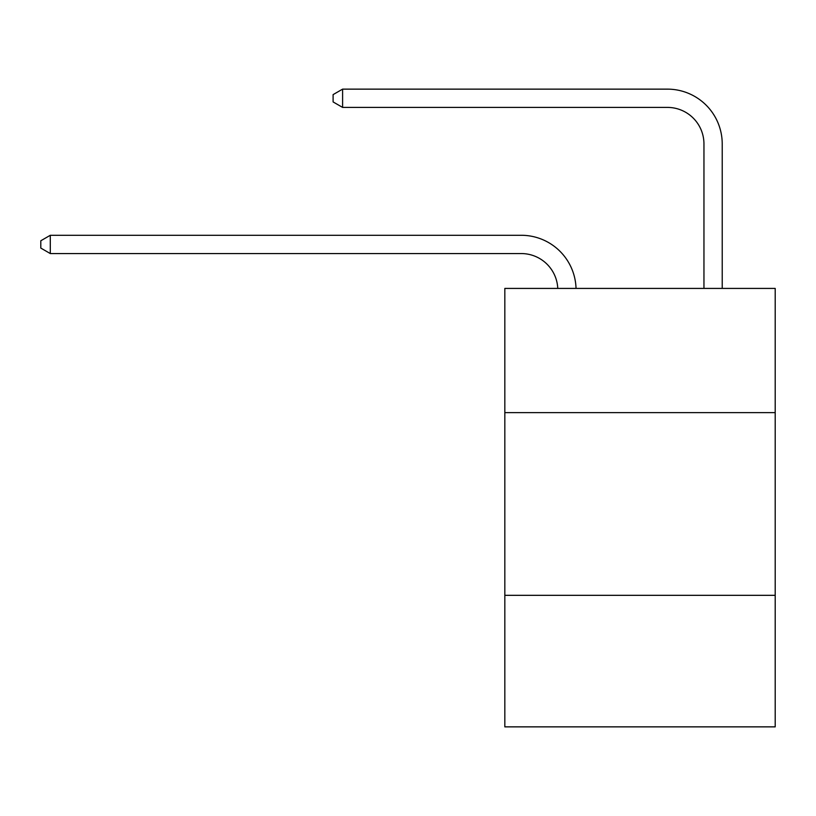 <?xml version="1.0" encoding="UTF-8"?>
<svg xmlns="http://www.w3.org/2000/svg" width="816" height="816" viewBox="0 0 816 816"><rect width="100%" height="100%" fill="white"/><g stroke="black" fill="none" stroke-linecap="round" stroke-linejoin="round"><path stroke-width="1.22" d="M504.829 412.641L775.2 412.641L775.2 288.415L504.829 288.415L504.829 726.862L775.2 726.862L775.2 595.323L504.829 595.323M775.2 595.323L775.2 412.641M557.767 288.415A36.536 36.536 0 0 0 521.261 253.562A36.536 36.536 0 0 1 557.767 288.415A36.536 36.536 0 0 0 521.261 253.562A36.536 36.536 0 0 1 557.767 288.415A36.536 36.536 0 0 0 521.261 253.562A36.536 36.536 0 0 1 557.767 288.415A36.536 36.536 0 0 0 521.261 253.562A36.536 36.536 0 0 1 557.767 288.415A36.536 36.536 0 0 0 521.261 253.562A36.536 36.536 0 0 1 557.767 288.415A36.536 36.536 0 0 0 521.261 253.562A36.536 36.536 0 0 1 557.767 288.415A36.536 36.536 0 0 0 521.261 253.562A36.536 36.536 0 0 1 557.767 288.415A36.536 36.536 0 0 0 521.261 253.562A36.536 36.536 0 0 1 557.767 288.415A36.536 36.536 0 0 0 521.261 253.562A36.536 36.536 0 0 1 557.767 288.415A36.536 36.536 0 0 0 521.261 253.562A36.536 36.536 0 0 1 557.767 288.415A36.536 36.536 0 0 0 521.261 253.562A36.536 36.536 0 0 1 557.767 288.415A36.536 36.536 0 0 0 521.261 253.562A36.536 36.536 0 0 1 557.767 288.415A36.536 36.536 0 0 0 521.261 253.562A36.536 36.536 0 0 1 557.767 288.415A36.536 36.536 0 0 0 521.261 253.562A36.536 36.536 0 0 1 557.767 288.415A36.536 36.536 0 0 0 521.261 253.562A36.536 36.536 0 0 1 557.767 288.415A36.536 36.536 0 0 0 521.261 253.562L50.296 253.562L40.8 248.074L40.8 240.771L50.296 235.283L521.261 235.283A54.805 54.805 0 0 1 576.045 288.415M703.953 288.415L703.953 143.942A36.536 36.536 0 0 0 667.417 107.406L342.598 107.406L333.101 101.929L333.101 94.615L342.598 89.138L667.417 89.138A54.805 54.805 0 0 1 722.221 143.942L722.221 288.415M50.296 235.283L521.261 235.283L50.296 235.283L521.261 235.283L50.296 235.283L521.261 235.283L50.296 235.283L521.261 235.283L50.296 235.283L521.261 235.283L50.296 235.283L521.261 235.283L50.296 235.283L521.261 235.283L50.296 235.283L521.261 235.283L50.296 235.283L521.261 235.283L50.296 235.283L521.261 235.283L50.296 235.283L521.261 235.283L50.296 235.283L521.261 235.283L50.296 235.283L521.261 235.283L50.296 235.283L521.261 235.283L50.296 235.283L521.261 235.283L50.296 235.283L50.296 253.562M703.953 143.942A36.536 36.536 0 0 0 667.417 107.406A36.536 36.536 0 0 1 703.953 143.942A36.536 36.536 0 0 0 667.417 107.406A36.536 36.536 0 0 1 703.953 143.942A36.536 36.536 0 0 0 667.417 107.406A36.536 36.536 0 0 1 703.953 143.942A36.536 36.536 0 0 0 667.417 107.406A36.536 36.536 0 0 1 703.953 143.942A36.536 36.536 0 0 0 667.417 107.406A36.536 36.536 0 0 1 703.953 143.942A36.536 36.536 0 0 0 667.417 107.406A36.536 36.536 0 0 1 703.953 143.942A36.536 36.536 0 0 0 667.417 107.406A36.536 36.536 0 0 1 703.953 143.942A36.536 36.536 0 0 0 667.417 107.406A36.536 36.536 0 0 1 703.953 143.942A36.536 36.536 0 0 0 667.417 107.406A36.536 36.536 0 0 1 703.953 143.942A36.536 36.536 0 0 0 667.417 107.406A36.536 36.536 0 0 1 703.953 143.942A36.536 36.536 0 0 0 667.417 107.406A36.536 36.536 0 0 1 703.953 143.942A36.536 36.536 0 0 0 667.417 107.406A36.536 36.536 0 0 1 703.953 143.942A36.536 36.536 0 0 0 667.417 107.406A36.536 36.536 0 0 1 703.953 143.942A36.536 36.536 0 0 0 667.417 107.406A36.536 36.536 0 0 1 703.953 143.942A36.536 36.536 0 0 0 667.417 107.406A36.536 36.536 0 0 1 703.953 143.942M342.598 89.138L667.417 89.138L342.598 89.138L667.417 89.138L342.598 89.138L667.417 89.138L342.598 89.138L667.417 89.138L342.598 89.138L667.417 89.138L342.598 89.138L667.417 89.138L342.598 89.138L667.417 89.138L342.598 89.138L667.417 89.138L342.598 89.138L667.417 89.138L342.598 89.138L667.417 89.138L342.598 89.138L667.417 89.138L342.598 89.138L667.417 89.138L342.598 89.138L667.417 89.138L342.598 89.138L667.417 89.138L342.598 89.138L667.417 89.138L342.598 89.138L342.598 107.406"/></g></svg>
